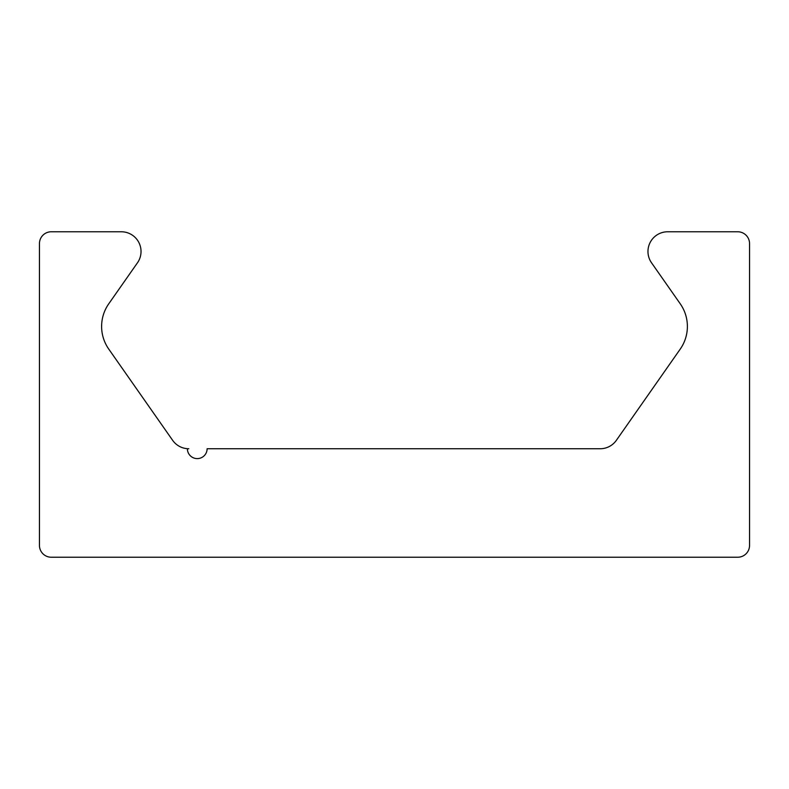 <?xml version="1.0" encoding="UTF-8"?>
<svg xmlns="http://www.w3.org/2000/svg" width="789" height="789" viewBox="0 0 789 789"><rect width="100%" height="100%" fill="white"/><g stroke="black" fill="none" stroke-linecap="round" stroke-linejoin="round"><path stroke-width="1.18" d="M207.112 448.744L600.192 448.744A19.725 19.725 0 0 0 616.357 440.331L680.256 349.073A39.45 39.45 0 0 0 680.256 303.824L651.536 262.806A19.725 19.725 0 0 1 667.691 231.769L737.715 231.769A11.835 11.835 0 0 1 749.55 243.604L749.55 545.396A11.835 11.835 0 0 1 737.715 557.231L51.285 557.231A11.835 11.835 0 0 1 39.45 545.396L39.45 243.604A11.835 11.835 0 0 1 51.285 231.769L121.309 231.769A19.725 19.725 0 0 1 137.464 262.806L108.744 303.824A39.45 39.45 0 0 0 108.744 349.073L172.643 440.331A19.725 19.725 0 0 0 188.808 448.744L187.387 448.744A9.862 9.862 0 0 0 197.25 458.606A9.862 9.862 0 0 0 207.112 448.744"/></g></svg>
